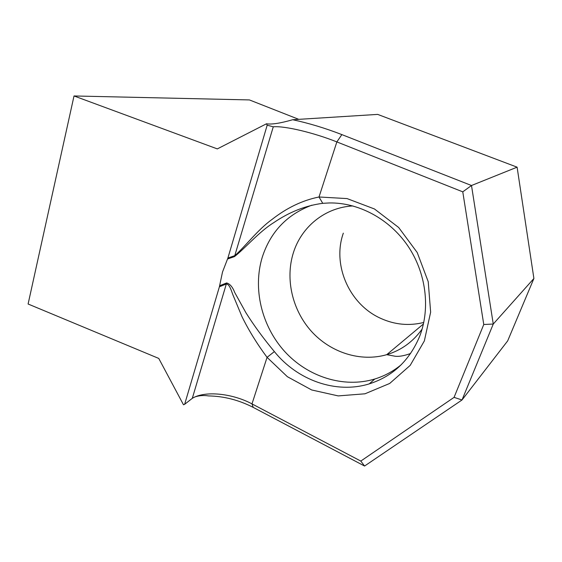 <?xml version="1.0" encoding="UTF-8"?>
<svg xmlns="http://www.w3.org/2000/svg" width="562" height="562" viewBox="0 0 562 562"><rect width="100%" height="100%" fill="white"/><g stroke="black" fill="none" stroke-linecap="round" stroke-linejoin="round"><path stroke-width="0.84" d="M423.769 322.462C409.101 326.086 394.763 324.731 380.762 318.387C349.325 304.435 332.002 264.962 343.326 233.167M311.833 205.193C287.049 214.473 270.526 231.804 262.271 257.185C252.633 288.692 261.604 325.918 284.562 351.355C307.555 376.709 343.424 388.461 374.784 379.013C384.485 376.034 393.309 371.271 401.254 364.717M227.519 259.026L222.503 272.043L219.616 285.742L226.634 282.939C229.977 283.908 232.682 287.105 234.733 292.521L245.882 312.676C253.982 325.531 263.48 338.507 274.375 351.587C297.242 380.116 335.95 394.229 369.255 383.874C392.838 376.357 409.684 360.397 419.793 335.992C430.597 307.85 426.01 272.422 407.605 245.545C389.143 218.702 358.493 202.489 329.423 202.945L322.743 203.325C305.735 205.53 289.402 211.972 273.743 222.65C259.026 231.748 245.531 247.926 234.495 256.588L227.519 259.026L227.898 258.042L234.86 255.619C244.892 246.866 257.958 229.479 271.98 219.475C286.866 207.8 302.539 200.304 319.019 196.988L347.049 198.583L374.475 208.98L398.676 227.498L417.215 252.528L428.223 281.702L430.64 312.156L424.352 340.937L410.183 365.391L389.712 383.446L364.97 393.8L338.219 395.908L311.678 389.965L287.379 376.709L267.062 357.355C257.017 343.803 248.664 330.252 242.004 316.687L232.921 294.874C231.038 289.774 229.535 284.456 226.416 283.95L219.405 286.768L184.638 404.317L192.302 398.332C204.863 390.513 232.359 393.351 251.987 403.895L360.804 461.072L454.068 397.362L483.77 324.499L462.772 191.846L336.856 141.912C314.228 132.857 284.997 125.769 273.28 126.787L267.182 125.207L227.898 258.042M184.638 404.317L183.493 404.781L158.758 358.423L28.1 304.007L74.022 95.962L249.423 99.931L298.78 119.348M74.022 95.962L217.318 148.902L266.479 123.788C271.685 124.616 280.417 123.261 292.676 119.727C308.826 123.19 325.222 128.15 341.865 134.606L471.497 185.509L493.26 324.035L462.013 399.982L364.569 466.038L253.216 407.387C238.787 400.003 223.887 396.182 208.523 395.922C203.95 395.198 199.552 395.486 195.33 396.8M454.068 397.362L462.013 399.982L507.683 340.874L533.9 278.485L517.103 167.167L377.692 114.402L292.676 119.727M483.77 324.499L493.26 324.035L533.9 278.485M462.772 191.846L471.497 185.509L517.103 167.167M219.405 286.768L219.616 285.742M267.182 125.207L266.479 123.788M364.569 466.038L360.804 461.072M341.865 134.606L336.856 141.912L319.019 196.988L322.743 203.325M253.216 407.387L251.987 403.895L267.062 357.355L274.375 351.587M352.95 205.938C325.124 207.336 301.471 226.746 293.399 252.696C285.06 278.935 292.275 310.027 311.355 331.278C330.47 352.465 360.418 362.286 386.719 354.678C401.233 350.33 413.035 341.794 422.125 329.065M273.28 126.787L234.495 256.588M226.634 282.939L192.302 398.332M410.59 353.519C403.235 356.118 397.622 356.94 393.758 355.971L386.719 354.678L423.439 323.979M374.784 379.013L369.255 383.874"/></g></svg>
